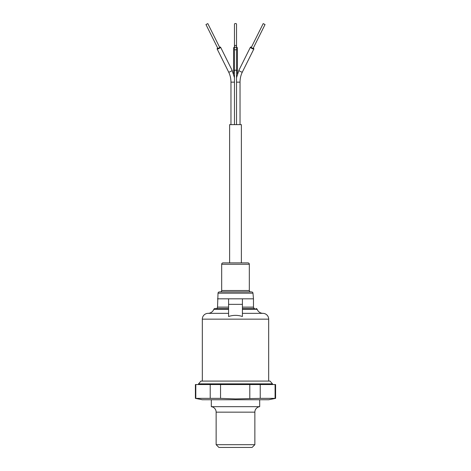 <?xml version="1.0" encoding="UTF-8"?>
<svg xmlns="http://www.w3.org/2000/svg" width="471" height="471" viewBox="0 0 471 471"><rect width="100%" height="100%" fill="white"/><g stroke="black" fill="none" stroke-linecap="round" stroke-linejoin="round"><path stroke-width="0.71" d="M216.142 444.683L254.858 444.683L252.091 447.45L218.909 447.45L216.142 444.683L216.142 412.154A5.528 5.528 0 0 0 211.308 406.667L259.692 406.667L259.692 399.749M254.858 444.683L254.858 412.154A5.528 5.528 0 0 1 259.692 406.667M211.308 406.667L211.308 399.749M275.594 398.372L260.233 398.372L260.233 384.542L275.594 384.542L275.594 398.372L268.682 399.749L202.318 399.749L195.406 398.372L195.806 398.372L195.806 384.542L195.406 384.542L195.406 398.372M260.233 398.372L235.5 398.925L220.54 398.372L195.806 398.372M272.485 384.542L272.485 383.859L198.521 383.859L198.515 384.542M272.468 383.853L270.066 381.086L200.934 381.086L198.532 383.853M275.088 384.542L275.088 398.372M195.806 384.542L210.213 384.542L210.213 398.372M220.54 398.372L220.54 384.542L210.213 384.542M220.54 384.542L249.801 384.542L249.801 398.372M260.233 384.542L249.801 384.542M242.412 309.382L257.201 309.382A6.223 6.223 0 0 0 262.936 313.345A5.805 5.805 0 0 1 268.682 319.15L202.318 319.15A5.805 5.805 0 0 1 208.064 313.345A6.223 6.223 0 0 0 213.799 309.382A1.384 1.384 0 0 1 215.088 308.505L228.588 308.505L215.088 308.505M254.858 308.505L242.412 308.505L254.858 308.505A1.384 1.384 0 0 1 253.475 307.121L253.475 298.826L242.412 298.826L242.412 316.5C237.808 314.975 233.204 314.975 228.588 316.5L228.588 304.354L242.412 304.354M257.201 309.382A1.384 1.384 0 0 0 255.912 308.505M216.142 308.505L228.588 308.505L216.142 308.505A1.384 1.384 0 0 0 217.525 307.121L228.588 307.121M218.02 293.174A1.384 1.384 0 0 1 219.398 291.914L251.602 291.914A1.384 1.384 0 0 1 252.98 293.174L218.02 293.174L217.525 307.121M220.293 291.914A1.384 1.384 0 0 0 221.676 290.53L249.324 290.53A1.384 1.384 0 0 0 250.707 291.914M249.324 264.26L221.676 264.26A1.384 1.384 0 0 1 223.06 262.883L247.94 262.883A1.384 1.384 0 0 1 249.324 264.26L249.324 290.53M202.318 319.15L202.318 381.086M268.682 319.15L268.682 381.086M228.588 304.354L228.588 298.826L242.412 298.826L217.525 298.826M221.676 264.26L221.676 290.53M207.811 23.603L205.957 24.527L217.902 48.495L219.763 47.565L207.811 23.603L205.957 24.527M265.043 24.527L263.189 23.603L251.237 47.565L253.098 48.495L265.043 24.527L263.189 23.603M241.376 262.883L241.376 124.627L229.624 124.627L229.624 262.883M236.536 82.142L240.039 82.142L240.039 124.627M236.536 124.627L236.536 70.208L234.464 70.208L234.464 124.627M234.464 82.142L230.961 82.142L230.961 124.627M240.039 82.142C240.057 78.504 240.84 75.113 242.394 71.969L253.898 48.896A1.937 0.483 -153.5 0 1 251.95 48.46A1.937 0.483 -153.5 0 1 250.437 47.165A1.937 0.483 -153.5 0 1 251.42 47.2M242.394 71.969A1.937 0.483 -153.5 0 1 242.112 72.069A1.937 0.483 -153.5 0 1 240.051 71.327A1.937 0.483 -153.5 0 1 238.927 70.244L250.437 47.165M235.5 45.387A1.036 1.001 180 0 1 236.536 46.388A1.036 1.001 180 0 1 235.5 47.388A1.036 1.001 180 0 1 234.464 46.388A1.036 1.001 180 0 1 235.5 45.387M234.464 77.674L232.073 70.244L220.563 47.165A1.937 0.483 153.5 0 1 219.05 48.46A1.937 0.483 153.5 0 1 217.102 48.896A1.937 0.483 153.5 0 1 217.72 48.13M232.073 70.244A1.937 0.483 153.5 0 1 230.949 71.327A1.937 0.483 153.5 0 1 228.888 72.069A1.937 0.483 153.5 0 1 228.606 71.969L217.102 48.896M253.28 48.13A1.937 0.483 -153.5 0 1 253.898 48.896M219.58 47.2A1.937 0.483 153.5 0 1 220.563 47.165M237.437 73.929L237.437 48.03A1.937 0.966 180 0 0 236.536 47.212L236.536 24.068A1.036 0.518 180 0 0 235.5 23.55A1.036 0.518 180 0 0 234.464 24.068L234.464 47.212A1.937 0.966 180 0 0 233.563 48.03L233.563 71.103A1.937 0.966 180 0 1 234.464 70.291M254.858 412.154L216.142 412.154M228.588 313.345L208.064 313.345M213.799 309.382L228.588 309.382M242.412 307.121L253.475 307.121M262.936 313.345L242.412 313.345M236.536 70.208L236.536 48.884A1.036 1.001 180 0 1 235.5 49.885A1.036 1.001 180 0 1 234.464 48.884L234.464 46.388M237.437 71.103A1.937 0.966 180 0 0 236.536 70.291M252.98 293.174L253.475 298.826M236.536 77.674L238.927 70.244M234.464 70.208L234.464 48.884M230.961 82.142C230.943 78.504 230.16 75.113 228.606 71.969M236.536 48.884L236.536 46.388M233.563 73.929L233.563 71.103"/></g></svg>
